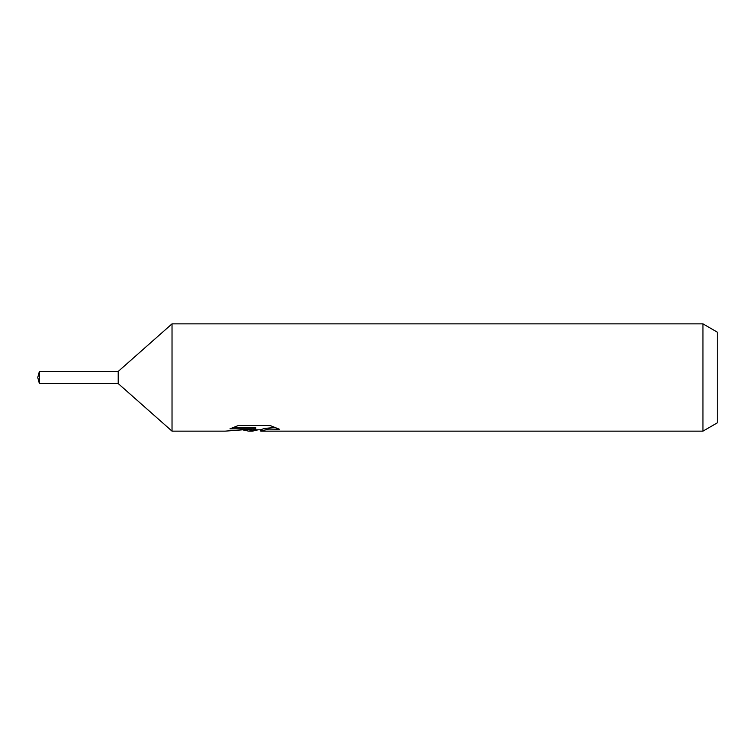 <?xml version="1.0" encoding="UTF-8"?>
<svg xmlns="http://www.w3.org/2000/svg" width="755" height="755" viewBox="0 0 755 755"><rect width="100%" height="100%" fill="white"/><g stroke="black" fill="none" stroke-linecap="round" stroke-linejoin="round"><path stroke-width="1.13" d="M233.21 427.415L255.709 427.415L255.709 428.821L225.113 431.143L172.027 431.143L118.214 383.578L118.214 371.422L172.027 323.857L702.943 323.857L717.25 332.115L717.25 422.885L702.943 431.143L261.013 431.143L260.702 429.727L264.486 428.434L275.32 427.443M172.027 431.143L172.027 323.857M258.135 429.803L252.491 431.143L248.688 431.143L243.138 429.954M252.491 431.143L253.737 430.152L248.688 431.143M702.943 431.143L702.943 323.857M255.709 428.821L229.982 428.821L238.363 425.518L270.101 425.518L279.312 429.208L268.638 429.095L260.702 431.067M253.737 429.019L253.737 430.161M245.054 429.803L252.868 429.114M118.214 383.578L39.383 383.578L37.75 377.5L39.383 371.422L118.214 371.422M39.383 383.578L39.383 371.422M253.737 429.803L260.702 429.803"/></g></svg>
